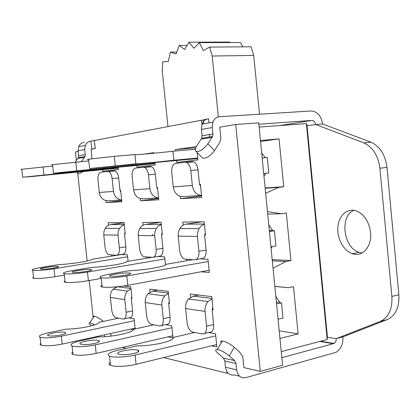 <?xml version="1.0" encoding="UTF-8"?>
<svg xmlns="http://www.w3.org/2000/svg" width="420" height="420" viewBox="0 0 420 420"><rect width="100%" height="100%" fill="white"/><g stroke="black" fill="none" stroke-linecap="round" stroke-linejoin="round"><path stroke-width="0.63" d="M270.931 246.871L275.919 246.109L274.412 230.738L269.414 231.457M268.774 224.963L272.853 230.727L274.412 230.738M269.346 230.8L272.68 230.323M272.186 259.613L290.95 260.563L285.962 261.508L273.031 268.186M267.456 211.58L281.29 213.77L286.309 213.024L290.95 260.563M272.286 246.661L271.052 248.115M212.898 307.797L212.121 309.608L213.633 324.529C213.848 329.768 212.42 332.362 209.354 332.309L204.556 333.433M215.744 335.848L135.109 355.052C126.268 357.226 113.305 357.756 109.499 356.123C106.365 354.428 108.906 352.538 117.117 350.453L136.789 345.896C152.885 346.132 174.935 340.909 173.124 337.486L194.628 332.509M110.156 362.339C108.539 363.52 108.644 364.513 110.471 365.306C114.293 367.043 127.249 366.56 136.08 364.319L216.626 344.563M205.065 311.409L206.561 326.146C206.782 331.411 205.37 334.016 202.325 333.953L192.234 332C189.488 330.561 187.766 327.485 187.078 322.77L185.619 308.543L205.065 311.409C204.766 307.582 205.763 304.285 208.047 301.523L211.984 298.804M211.948 298.442L193.3 296.142L188.548 298.998C186.307 301.66 185.33 304.841 185.619 308.543M193.3 296.142L198.744 295.04M133.702 353.514C127.202 354.837 122.183 355.042 118.639 354.133C112.901 352.128 133.208 348.086 138.007 350.238C139.85 351.188 138.411 352.28 133.702 353.514M260.295 371.401L282.592 365.237L258.715 122.85L235.715 124.462L260.295 371.401L243.878 367.616L242.765 356.538L239.563 351.992L234.281 347.314C230.097 343.891 226.139 341.775 222.416 340.961C220.589 340.783 220.185 341.465 221.203 343.009M235.715 124.462L219.77 127.197L220.915 138.605L219.97 141.771L218.699 144.17L214.489 150.565L207.874 143.803L212.578 136.526L212.903 134.006L212.252 127.549L212.914 122.147C214.268 118.855 216.452 117.054 219.471 116.739L311.105 110.969C317.363 111.421 321.179 115.757 322.56 123.984L315.614 124.504C315.173 121.921 313.971 120.566 312.013 120.44L258.851 124.231M209.428 134.568L209.748 137.765M201.936 124.556L201.5 120.236L94.385 140.506L95.235 148.543L91.166 149.242L91.964 158.718M78.188 151.468L75.495 151.93L76.409 160.466M77.721 172.767L87.145 261.046M89.229 280.529L93.198 317.704M110.985 336.089L110.707 333.506M122.294 347.387L126.205 348.348M138.117 351.288L138.689 351.43M163.59 357.572L227.062 373.223L226.9 371.653M107.614 171.397L108.659 171.57C110.465 172.594 111.615 174.935 112.114 178.6L113.463 191.405L99.309 192.47L97.996 180.049C97.724 175.534 98.642 172.924 100.742 172.21L114.161 170.756L115.217 170.929C117.038 171.943 118.193 174.274 118.692 177.922L119.999 190.386L120.645 190.339L121.842 201.737L106.076 202.571L105.866 200.603M118.225 167.244L118.451 169.407L102.769 171.292L102.601 169.691M108.481 225.346L108.208 222.763L124.037 222.611L125.228 233.977L124.514 233.966L125.869 246.871C126.116 251.444 125.118 253.89 122.882 254.216L117.164 255.134M123.554 286.004L130.778 286.87L131.964 298.174L131.245 298.069L132.594 310.905C132.83 315.42 131.817 317.688 129.554 317.714L124.488 318.775M115.064 287.647L114.991 286.97M175.581 150.995L175.434 149.594L196.355 146.58M197.153 152.513L197.899 159.873L176.747 162.414L176.558 160.555M183.167 225.125L182.847 222.038L204.183 221.828L205.522 235.064L204.561 235.048L206.084 250.068C206.304 255.381 204.892 258.216 201.857 258.568L196.035 259.586M208.488 332.514L215.534 333.806L216.862 346.904L211.538 345.807M154.906 162.608L155.159 165.002L137.046 167.176L136.868 165.459M143.971 154.13L153.888 152.702L153.941 153.237M143.33 167.165L144.638 167.386C146.669 168.53 147.94 171.024 148.465 174.883L149.893 188.664L133.534 189.898L132.143 176.552C131.875 171.707 132.962 168.887 135.392 168.105L150.187 166.499L151.505 166.719C153.547 167.848 154.828 170.331 155.347 174.169L156.734 187.583L157.484 187.53L158.75 199.794L140.542 200.755L140.317 198.613M150.05 292.105L149.746 289.149L168.21 291.37L169.465 303.524L168.635 303.403L170.058 317.2C170.289 322.051 169.092 324.471 166.472 324.466L161.48 325.568M157.878 256.484L164.645 256.861L165.464 264.789M146.528 258.237L146.396 256.998M165.648 324.649L171.764 325.773L173.014 337.885L168.021 336.861M143.089 225.236L142.795 222.427L161.07 222.248L162.335 234.476L161.511 234.465L162.944 248.346C163.18 253.265 161.999 255.89 159.406 256.232L153.605 257.197M190.549 297.276L190.213 294.016L211.764 296.604L213.097 309.75L212.121 309.608M200.261 258.846L207.979 259.276L209.317 272.465L200.897 271.803M186.805 260.694L186.664 259.334M184.895 162.241L186.569 162.529C188.853 163.81 190.271 166.488 190.811 170.552L192.334 185.472L173.213 186.91L171.733 172.505C171.476 167.265 172.772 164.209 175.613 163.338L192.077 161.542L193.762 161.831C196.061 163.102 197.479 165.764 198.025 169.801L199.495 184.322L200.372 184.254L201.721 197.531L180.458 198.65L180.217 196.303M121.417 254.452L127.412 254.788L128.095 261.308M111.731 256.116L111.61 254.982M128.767 317.877L134.138 318.864L135.188 328.897M133.182 329.695L130.62 329.17M169.291 301.822L168.635 303.403M171.964 327.7L95.261 344.867C84.95 346.878 77.212 347.24 72.056 345.959C69.468 344.505 72.109 342.836 79.984 340.961L98.658 336.882C113.127 337.003 134.122 332.325 133.266 329.322L153.815 324.828M72.718 352.123C71.479 353.047 71.558 353.813 72.97 354.422C78.136 355.798 85.869 355.457 96.175 353.399L172.793 335.764M161.884 305.036L163.296 318.659C163.532 323.531 162.351 325.962 159.752 325.946L151.153 324.282C148.764 323.012 147.252 320.177 146.606 315.772L145.231 302.579L161.884 305.036C161.606 301.497 162.561 298.457 164.745 295.916L168.425 293.449M168.383 293.071L152.591 291.123L148.045 293.748C145.898 296.21 144.963 299.156 145.231 302.579M152.591 291.123L157.799 290.12M94.311 343.539C88.247 344.715 83.695 344.925 80.661 344.169C75.768 342.484 94.794 338.825 98.821 340.646C100.349 341.46 98.847 342.426 94.311 343.539M131.806 296.678L131.245 298.069M134.327 320.691L61.304 336.184C51.639 337.99 44.567 338.352 40.089 337.276C37.926 336.016 40.619 334.53 48.169 332.829L65.919 329.138C79.044 329.18 99.047 324.949 98.91 322.282L118.55 318.197M40.745 343.313C39.774 344.048 39.837 344.652 40.945 345.119C45.434 346.28 52.505 345.938 62.16 344.09L135.114 328.188M124.793 299.565L126.126 312.228C126.367 316.764 125.37 319.037 123.123 319.058L115.71 317.63C113.62 316.491 112.271 313.861 111.673 309.724L110.371 297.433L124.793 299.565C124.53 296.273 125.444 293.449 127.538 291.092L130.988 288.834M130.946 288.451L117.422 286.781L113.069 289.217C111.017 291.501 110.114 294.242 110.371 297.433M117.422 286.781L117.81 286.713M60.695 335.024C55.01 336.084 50.852 336.294 48.216 335.659C43.979 334.22 61.892 330.881 65.31 332.446C66.591 333.155 65.053 334.016 60.695 335.024M125.081 232.601L124.514 233.966M127.617 256.751L54.002 268.774C44.273 270.228 37.196 270.753 32.776 270.354C30.681 269.745 33.443 268.79 41.055 267.493L58.947 264.611C72.041 264.033 92.211 260.747 92.195 259.261L121.905 254.478M33.526 277.2C32.519 277.673 32.555 278.019 33.637 278.245C38.062 278.728 45.14 278.219 54.863 276.722L64.412 275.111M118.01 235.153L119.354 247.889C119.6 252.483 118.618 254.94 116.398 255.26L108.78 254.704C106.843 253.633 105.604 251.16 105.058 247.28L103.751 234.922L118.01 235.153L118.209 231.625L119.511 228.417L121.601 226.076L124.257 224.71M124.236 224.506L110.859 224.584C108.523 224.957 106.648 226.222 105.226 228.386L103.95 231.499L103.751 234.922M110.859 224.584L124.052 222.768M53.45 268.149C47.728 269.005 43.57 269.309 40.966 269.073C36.808 268.464 54.841 265.771 58.181 266.49C59.425 266.831 57.85 267.382 53.45 268.149M200.114 185.945L200.54 185.892M197.768 158.545L89.639 168.541L135.891 163.842L134.92 154.549L114.303 156.35L88.646 159.196C86.919 159.484 86.93 159.6 88.683 159.537M173.213 186.91C174.436 193.352 177.765 196.565 183.199 196.539L201.516 195.51C196.45 194.943 193.389 191.594 192.334 185.472M200.587 186.375L199.568 184.317M195.363 149.268L172.93 151.226L173.859 160.256L197.71 157.999M173.859 160.256C157.479 162.073 135.287 164.178 135.891 163.842M103.756 167.349L118.724 165.737L103.756 167.349M134.92 154.549C134.342 155.106 156.56 153.148 172.93 151.226M155.022 163.721L61.95 172.631L53.482 173.224L96.227 168.877L96.159 168.184M133.534 189.898C134.694 195.862 137.865 198.828 143.057 198.802L158.555 197.925C153.767 197.358 150.88 194.271 149.893 188.664M157.678 189.415L156.802 187.577M132.242 164.761L132.311 165.433L154.98 163.27M132.311 165.433L96.227 168.877M67.184 172.032L80.745 170.578L67.184 172.032M88.83 160.902L52.558 164.624C51.224 164.845 51.235 164.934 52.584 164.887M205.343 233.279L204.561 235.048M208.204 261.518L126.798 275.977C117.868 277.604 104.9 278.492 101.173 277.751C98.123 276.943 100.748 275.767 109.048 274.223L128.903 270.769C144.968 270.16 167.223 266.222 165.575 264.39L192.617 259.681M101.971 285.28C100.301 286.041 100.364 286.613 102.155 287.002C105.892 287.847 118.86 287.002 127.78 285.311L209.097 270.291M197.437 236.434L198.944 251.265C199.169 256.615 197.778 259.46 194.765 259.807L184.322 259.014C181.823 257.665 180.264 254.809 179.655 250.446L178.185 236.124L197.437 236.434L197.647 232.328L199.059 228.596C200.419 226.333 202.209 224.879 204.424 224.228M204.409 224.039L185.939 224.149C183.388 224.574 181.335 226.044 179.786 228.553L178.395 232.155L178.185 236.124M185.939 224.149L201.737 221.855M125.465 275.179C118.913 276.218 113.888 276.565 110.397 276.213C104.764 275.352 125.228 272.155 129.922 273.142C131.712 273.593 130.226 274.27 125.465 275.179M162.172 232.916L161.511 234.465M164.861 258.956L87.486 272.087C77.096 273.688 69.358 274.244 64.27 273.761C61.756 273.063 64.47 272.008 72.424 270.596L91.255 267.456C105.693 266.863 126.871 263.277 126.152 261.634L151.988 257.324M65.042 280.949C63.761 281.542 63.809 281.983 65.189 282.277C70.282 282.854 78.026 282.319 88.405 280.675L101.241 278.413M129.943 273.362L130.431 273.273M154.702 235.746L156.125 249.448C156.366 254.389 155.201 257.029 152.628 257.36L143.766 256.704C141.572 255.507 140.191 252.856 139.613 248.75L138.227 235.478L154.702 235.746L154.906 231.95L156.266 228.501L158.482 225.955L161.301 224.49M161.28 224.291L145.651 224.385C143.209 224.779 141.251 226.139 139.766 228.464L138.432 231.803L138.227 235.478M145.651 224.385L160.766 222.254M86.599 271.388C80.493 272.323 75.941 272.648 72.944 272.365C68.14 271.64 87.308 268.721 91.24 269.556C92.726 269.945 91.182 270.554 86.599 271.388M118.319 168.173L31.211 176.578L22.654 177.219L62.396 173.171L62.333 172.594M99.309 192.47C100.406 198.025 103.436 200.781 108.397 200.75L121.664 200.004C117.117 199.442 114.387 196.581 113.463 191.405M120.823 192.034L120.067 190.381M96.663 169.307L96.721 169.869L118.283 167.795M96.721 169.869L62.396 173.171M35.91 176.043L48.31 174.715L35.91 176.043M52.71 166.047L21.782 169.25C20.738 169.428 20.743 169.496 21.803 169.459M263.708 173.528L268.8 172.966L267.278 157.495L262.175 158.009M265.125 187.934L283.742 186.769L278.707 187.404L265.65 193.279M260.547 141.461L279.069 138.915L283.742 186.769M265.965 173.276L263.986 176.369M261.692 153.064L265.387 157.684M275.814 296.405L279.993 302.726L281.489 302.904L276.544 303.823M276.413 302.479L279.641 301.88M278.05 319.137L282.991 318.171L281.489 302.904M279.206 330.834L298.116 333.874L279.956 338.473M274.822 286.372L288.53 287.7L293.501 286.645L298.116 333.874M278.492 319.053L278.077 319.41M227.913 372.992L227.062 373.223M201.5 120.236L203.317 120.115M121.732 200.676L106.076 202.571M195.762 147.84L175.434 149.594M158.618 198.534L140.542 200.755M201.563 196.014L180.458 198.65M387.009 167.381C385.313 154.822 379.953 146.428 370.933 142.191L363.841 142.863C372.839 147.137 378.189 155.589 379.895 168.231L387.009 167.381L398.853 294.751L391.865 296.431C392.49 309.131 388.621 317.457 380.247 321.41L387.177 319.604L342.93 336.877C343.24 343.985 340.972 349.125 336.126 352.286L245.627 377.695C240.739 378.436 237.741 375.827 236.628 369.857L235.993 363.536L234.591 360.581L229.268 355.913C225.052 352.495 221.088 350.354 217.376 349.487C214.851 349.33 215.119 350.669 218.185 353.514L223.456 358.103L224.842 361.006L225.466 367.211C226.569 373.07 229.535 375.637 234.381 374.923L239.552 376.194M81.464 161.558L84.95 156.618L85.239 154.649L84.704 149.625L85.292 145.404C86.462 142.816 88.347 141.377 90.946 141.089L91.802 149.137M97.902 336.299L97.981 337.029M221.582 126.887L220.511 127.071M259.507 114.219L253.722 55.435L212.21 56.023L209.622 47.077L203.406 50.557L199.259 42.656L193.888 48.269L188.984 42.189L184.643 49.492L179.24 45.449L176.033 53.996L170.389 52.117L168.357 61.472L162.734 61.803L162.241 70.87L167.958 126.583M218.316 116.918L212.21 56.023M327.196 339.476L306.385 123.606L306.936 124.488L327.411 336.882L327.196 339.476L281.253 351.635M306.385 123.606L259.13 127.082M170.389 52.117L176.762 52.049M179.24 45.449L187.073 45.407M188.984 42.189L229.798 42.063L230.213 42.551M199.259 42.656L240.434 42.515L242.828 46.846M209.622 47.077L251.118 46.788L253.722 55.435M272.302 260.788L285.962 261.508M260.453 140.495L279.069 138.915M265.156 188.244L278.707 187.404M267.697 214.053L281.29 213.77M274.827 286.435L288.53 287.7M84.294 142.349C81.722 142.637 79.858 144.055 78.698 146.606L78.115 150.764L78.64 155.715L78.356 157.657L75.201 162.115M208.992 122.861L208.583 118.802C205.595 119.117 203.427 120.886 202.088 124.12L201.432 129.423L202.072 135.755L201.747 138.233L197.09 145.373C195.2 148.334 194.838 150.328 196.009 151.358L202.624 158.025C206.021 158.812 209.974 156.324 214.489 150.565M95.23 148.465L91.791 149.053M90.946 141.089L94.957 140.401M203.695 123.827L203.291 119.805L207.002 119.102M104.601 336.672L104.407 334.882M342.93 336.877L336.173 338.678L380.247 321.41M281.846 357.656L334.12 343.45C335.591 342.447 336.273 340.851 336.173 338.678L327.38 337.281M202.235 157.631L202.624 158.025M91.376 325.831C88.94 323.683 88.442 322.644 89.87 322.718L94.6 324.86M102.501 321.536L102.863 320.98L103.325 321.363M78.241 173.24L78.398 173.381C79.228 173.812 80.661 173.219 82.703 171.612M207.874 143.803C203.327 149.578 199.369 152.098 196.009 151.358M102.863 320.98C99.435 318.308 96.558 316.696 94.232 316.139L93.45 316.307L93.602 317.09M387.177 319.604C395.577 315.656 399.473 307.372 398.853 294.751M322.56 123.984L370.55 142.039M353.808 210.289C339.397 216.316 343.413 247.926 359.147 252.336L362.014 252.966M363.457 142.711L315.614 124.504L307.062 125.795M145.808 167.013L145.493 167.302M391.865 296.431L379.895 168.231M370.55 232.407C372.167 246.524 362.234 257.565 352.228 253.675C343.361 250.703 336.751 238.025 337.895 226.653C338.898 215.24 347.55 207.648 356.528 210.982C364.334 214.463 369.007 221.603 370.55 232.407M152.623 235.709L152.281 234.328M94.348 140.443L95.198 148.465M136.08 364.319L135.109 355.052M213.633 324.529L206.561 326.146M96.175 353.399L95.261 344.867M170.058 317.2L163.296 318.659M62.16 344.09L61.304 336.184M132.594 310.905L126.126 312.228M54.863 276.722L54.002 268.774M125.869 246.871L119.354 247.889M190.811 170.552L198.025 169.801M115.295 165.784L114.303 156.35M148.465 174.883L155.347 174.169M76.724 170.735L75.799 162.062M127.78 285.311L126.798 275.977M206.084 250.068L198.944 251.265M88.405 280.675L87.486 272.087M162.944 248.346L156.125 249.448M112.114 178.6L118.692 177.922M43.895 174.951L43.029 166.924M84.704 149.625L78.115 150.764M212.252 127.549L201.432 129.423M212.903 134.006L202.072 135.755M279.457 125.585L312.013 120.44M85.239 154.649L78.64 155.715M229.268 355.913L234.281 347.314M225.466 367.211L236.628 369.857M333.48 343.723L319.783 341.439M224.842 361.006L235.993 363.536M212.132 137.398L201.306 139.083M84.567 157.3L77.973 158.329M223.456 358.103L234.591 360.581M110.471 365.306L109.499 356.123M138.007 350.238L138.18 351.881M188.548 298.998L208.047 301.523M72.97 354.422L72.056 345.959M98.821 340.646L98.957 341.917M148.045 293.748L164.745 295.916M40.945 345.119L40.089 337.276M65.31 332.446L65.415 333.449M113.069 289.217L127.538 291.092M33.637 278.245L32.776 270.354M58.181 266.49L58.238 267.052M105.226 228.386L119.511 228.417M88.646 159.196L89.639 168.541M193.762 161.831L186.569 162.529M52.558 164.624L53.482 173.224M151.505 166.719L144.638 167.386M102.155 287.002L101.173 277.751M129.922 273.142L130.016 274.055M179.786 228.553L199.059 228.596M65.189 282.277L64.27 273.761M91.24 269.556L91.313 270.265M139.766 228.464L156.266 228.501M21.782 169.25L22.654 177.219M115.217 170.929L108.659 171.57M78.698 146.606L85.292 145.404M212.578 136.526L201.747 138.233M202.088 124.12L212.914 122.147M84.95 156.618L78.356 157.657M77.049 172.158L78.398 173.381M217.376 349.487L222.416 340.961M89.87 322.718L94.232 316.139M370.933 142.191L363.841 142.863M359.147 252.336L352.228 253.675M334.12 343.45L320.639 341.213"/></g></svg>
